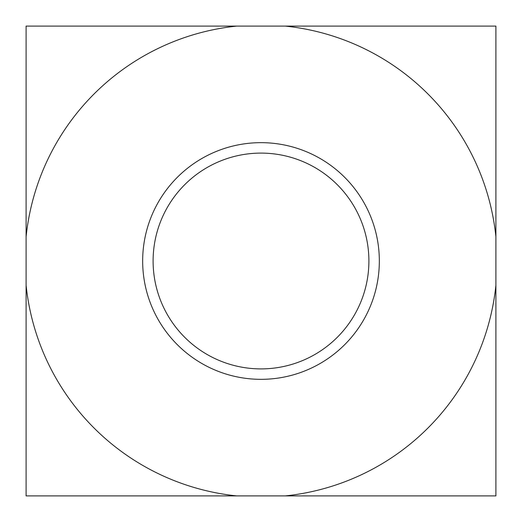 <?xml version="1.0" encoding="UTF-8"?>
<svg xmlns="http://www.w3.org/2000/svg" width="522" height="522" viewBox="0 0 522 522"><rect width="100%" height="100%" fill="white"/><g stroke="black" fill="none" stroke-linecap="round" stroke-linejoin="round"><path stroke-width="0.78" d="M26.1 26.1L26.1 495.9L495.9 495.9L495.9 26.1L26.1 26.1M261 142.663A118.337 118.337 0 0 1 363.482 320.169A118.337 118.337 0 0 1 158.518 320.169A118.337 118.337 0 0 1 261 142.663M495.9 236.727A236.153 236.153 0 0 0 285.273 26.1M236.727 26.1A236.153 236.153 0 0 0 26.1 236.727M26.1 285.273A236.153 236.153 0 0 0 236.727 495.9M285.273 495.9A236.153 236.153 0 0 0 495.9 285.273M368.897 261A107.897 107.897 0 0 0 261 153.103A107.897 107.897 0 0 0 153.103 261A107.897 107.897 0 0 0 261 368.897A107.897 107.897 0 0 0 368.897 261"/></g></svg>
